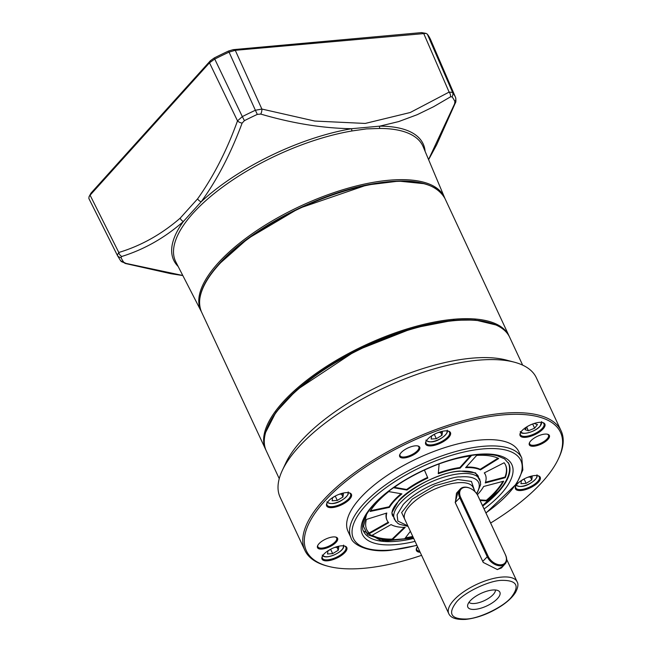 <?xml version="1.0" encoding="UTF-8"?>
<svg xmlns="http://www.w3.org/2000/svg" width="652" height="652" viewBox="0 0 652 652"><rect width="100%" height="100%" fill="white"/><g stroke="black" fill="none" stroke-linecap="round" stroke-linejoin="round"><path stroke-width="0.98" d="M497.606 491.926L482.496 505.585M413.482 537.973L386.196 540.907L367.557 534.779L363.531 526.441L366.546 514.509M477.354 494.754A54.189 21.174 155 0 0 478.356 493.662A54.189 21.174 155 0 0 483.645 486.482L503.646 481.192A76.569 29.919 -25 0 1 495.773 492.089A76.569 29.919 -25 0 1 486.62 500.915L480.108 500.467M486.62 500.915L486.343 500.32A76.569 29.919 155 0 0 495.504 491.502A76.569 29.919 155 0 0 502.953 481.38M391.086 524.583A54.189 21.174 155 0 0 405.21 527.354L392.406 539.693A76.569 29.919 -25 0 1 371.893 535.422L391.086 524.583M401.917 493.882A54.189 21.174 155 0 0 389.399 507.378L370.067 511.461A76.569 29.919 -25 0 1 388.747 491.592L401.917 493.882M485.259 482.961A54.189 21.174 155 0 0 485.308 474.583A54.189 21.174 155 0 0 484.273 472.904L504.135 462.757A76.569 29.919 -25 0 1 505.593 465.12A76.569 29.919 -25 0 1 505.267 477.671L485.259 482.961M440.573 463.393A76.569 29.919 -25 0 1 471.176 455.903L460.125 468.16A54.189 21.174 155 0 0 438.266 473.727L439.122 463.922M465.618 467.663L476.677 455.406A76.569 29.919 -25 0 1 498.698 458.519L480.426 469.913A54.189 21.174 155 0 0 465.618 467.663M424.428 470.027L427.851 478.014A54.189 21.174 155 0 0 406.938 490.051L393.767 487.769A76.569 29.919 -25 0 1 407.272 478.918M388.69 522.708L369.497 533.556A76.569 29.919 -25 0 1 366.799 529.84A76.569 29.919 -25 0 1 366.408 519.44L386.807 513.026A54.189 21.174 155 0 0 387.084 520.386A54.189 21.174 155 0 0 388.69 522.708M413.042 537.02A76.569 29.919 -25 0 1 404.859 538.56L410.385 531.323M404.313 527.362L392.129 539.098L392.406 539.693M372.251 535.219A76.569 29.919 155 0 0 392.129 539.098M389.399 507.378L389.122 506.791L370.54 510.72M401.102 493.743A54.189 21.174 155 0 0 389.122 506.791M485.308 474.583L485.039 473.988A54.189 21.174 155 0 0 484.387 472.847M505.267 477.671L504.99 477.085L485.504 482.236M504.99 477.085A76.569 29.919 155 0 0 505.455 464.827M460.125 468.16L459.847 467.574A54.189 21.174 155 0 0 438.331 473.018M470.271 456.017L459.847 467.574M480.426 469.913L480.149 469.318A54.189 21.174 155 0 0 466.18 467.044M480.149 469.318L498.006 458.193M394.37 487.329L406.661 489.465L406.938 490.051M427.851 478.014L427.573 477.427A54.189 21.174 155 0 0 406.661 489.465M427.573 477.427L424.403 470.035M479.839 499.88L486.343 500.32M366.668 529.546A76.569 29.919 155 0 0 369.219 532.969L369.497 533.556M369.219 532.969L388.25 522.211M386.343 513.173A54.189 21.174 155 0 0 386.807 519.791L387.084 520.386M405.414 537.843A76.569 29.919 155 0 0 412.765 536.425M279.243 478.658L266.277 450.85A134.296 52.47 -25 0 1 268.371 425.291L268.844 424.289A133.35 52.103 -25 0 1 283.864 402.7A133.35 52.103 -25 0 1 487.704 322.235L488.78 322.52A134.296 52.47 -25 0 1 509.701 337.337L522.668 365.144M268.371 425.291A134.296 52.47 -25 0 1 283.498 403.555A134.296 52.47 -25 0 1 488.78 322.52M328.233 566.303L326.897 565.944A141.362 55.233 -25 0 1 304.867 550.345L280.124 497.272A141.362 55.233 -25 0 1 282.332 470.377L285.878 462.838A134.296 52.47 -25 0 1 301.004 441.094A134.296 52.47 -25 0 1 506.286 360.059L514.338 362.186A141.362 55.233 -25 0 1 536.36 377.785L561.111 430.858A141.362 55.233 -25 0 1 558.903 457.761L558.316 459.016A140.188 54.776 155 0 0 485.112 417.337A140.188 54.776 155 0 0 324.378 501.461A140.188 54.776 155 0 0 328.233 566.303A140.188 54.776 155 0 0 421.583 555.333M542.317 422.472A12.958 5.061 -25 0 1 543.955 423.784A12.958 5.061 -25 0 1 542.293 428.348A12.958 5.061 -25 0 1 529.929 435.528A12.958 5.061 -25 0 1 520.467 434.737A12.958 5.061 -25 0 1 520.508 432.635M447.908 431.013A12.958 5.061 -25 0 1 449.546 432.325A12.958 5.061 -25 0 1 447.883 436.889A12.958 5.061 -25 0 1 431.412 444.892A12.958 5.061 -25 0 1 426.058 443.278A12.958 5.061 -25 0 1 426.106 441.184M348.877 492.749A12.958 5.061 -25 0 1 350.515 494.069A12.958 5.061 -25 0 1 348.853 498.633A12.958 5.061 -25 0 1 336.481 505.813A12.958 5.061 -25 0 1 327.027 505.023A12.958 5.061 -25 0 1 327.068 502.92M344.248 545.944A12.958 5.061 -25 0 1 345.878 547.256A12.958 5.061 -25 0 1 344.223 551.82A12.958 5.061 -25 0 1 331.852 559A12.958 5.061 -25 0 1 322.39 558.21A12.958 5.061 -25 0 1 322.438 556.115M419.676 551.258A12.958 5.061 -25 0 1 416.799 549.66A12.958 5.061 -25 0 1 416.848 547.566M537.688 475.658A12.958 5.061 -25 0 1 539.326 476.971A12.958 5.061 -25 0 1 537.664 481.535A12.958 5.061 -25 0 1 525.3 488.715A12.958 5.061 -25 0 1 515.838 487.924A12.958 5.061 -25 0 1 515.879 485.83M282.332 470.377A141.362 55.233 -25 0 1 298.257 447.492A141.362 55.233 -25 0 1 514.338 362.186M543.116 428.886A13.668 5.338 -25 0 1 527.452 437.084A13.668 5.338 -25 0 1 520.312 433.026A13.668 5.338 -25 0 1 521.853 430.809A13.668 5.338 -25 0 1 542.741 422.561A13.668 5.338 -25 0 1 543.116 428.886M431.339 445.87A13.668 5.338 -25 0 1 425.903 441.567A13.668 5.338 -25 0 1 444.819 430.923A13.668 5.338 -25 0 1 448.332 431.111A13.668 5.338 -25 0 1 447.215 438.886A13.668 5.338 -25 0 1 431.339 445.87M349.676 499.171A13.668 5.338 -25 0 1 334.003 507.37A13.668 5.338 -25 0 1 326.872 503.311A13.668 5.338 -25 0 1 328.412 501.095A13.668 5.338 -25 0 1 349.301 492.847A13.668 5.338 -25 0 1 349.676 499.171M345.047 552.358A13.668 5.338 -25 0 1 329.374 560.565A13.668 5.338 -25 0 1 322.243 556.498A13.668 5.338 -25 0 1 323.783 554.29A13.668 5.338 -25 0 1 344.672 546.042A13.668 5.338 -25 0 1 345.047 552.358M420.165 552.293A13.668 5.338 -25 0 1 416.644 547.949A13.668 5.338 -25 0 1 417.492 546.572M538.487 482.072A13.668 5.338 -25 0 1 522.814 490.28A13.668 5.338 -25 0 1 515.683 486.213A13.668 5.338 -25 0 1 517.223 484.004A13.668 5.338 -25 0 1 538.112 475.756A13.668 5.338 -25 0 1 538.487 482.072M304.867 550.345A141.362 55.233 -25 0 1 323.001 500.557A141.362 55.233 -25 0 1 457.891 422.227A141.362 55.233 -25 0 1 561.111 430.858M490.63 523.026A140.188 54.776 155 0 0 542.521 481.714A140.188 54.776 155 0 0 558.316 459.016M336.163 542.228A11.076 4.328 -25 0 1 323.465 548.87A11.076 4.328 -25 0 1 317.687 545.577A11.076 4.328 -25 0 1 318.934 543.784A11.076 4.328 -25 0 1 335.861 537.101A11.076 4.328 -25 0 1 336.163 542.228M317.891 545.186A10.367 4.051 155 0 0 317.874 546.8A10.367 4.051 155 0 0 325.446 547.427A10.367 4.051 155 0 0 335.34 541.69A10.367 4.051 155 0 0 336.668 538.039A10.367 4.051 155 0 0 335.43 537.012M418.339 451.119A11.076 4.328 -25 0 1 405.642 457.769A11.076 4.328 -25 0 1 399.863 454.477A11.076 4.328 -25 0 1 401.11 452.684A11.076 4.328 -25 0 1 418.038 446.001A11.076 4.328 -25 0 1 418.339 451.119M400.067 454.085A10.367 4.051 155 0 0 400.059 455.691A10.367 4.051 155 0 0 407.622 456.327A10.367 4.051 155 0 0 417.516 450.581A10.367 4.051 155 0 0 418.845 446.93A10.367 4.051 155 0 0 417.606 445.903M529.685 442.349A10.367 4.051 155 0 0 529.677 443.955A10.367 4.051 155 0 0 533.964 445.243A10.367 4.051 155 0 0 547.142 438.845A10.367 4.051 155 0 0 548.471 435.194A10.367 4.051 155 0 0 547.232 434.167M533.882 446.221A11.076 4.328 -25 0 1 529.481 442.741A11.076 4.328 -25 0 1 544.811 434.11A11.076 4.328 -25 0 1 547.656 434.265A11.076 4.328 -25 0 1 546.751 440.565A11.076 4.328 -25 0 1 533.882 446.221M521.796 458.046A94.247 36.822 -25 0 0 482.871 446.335A94.247 36.822 -25 0 0 363.058 504.518A94.247 36.822 -25 0 0 350.972 537.704L348.038 531.413A94.247 36.822 -25 0 1 360.124 498.226A94.247 36.822 -25 0 1 450.051 446.001A94.247 36.822 -25 0 1 518.862 451.754L521.796 458.046L522.847 469.962L516.653 483.702L485.976 513.051M528.071 477.166L532.211 476.881L531.747 479.937L526.107 483.344L520.932 483.694L521.396 480.638L524.803 478.584M524.086 479.016L526.107 483.344M530.378 477.003L531.747 479.937M534.127 423.474L537.452 424.55L534.624 428.201L528.381 430.752L524.95 429.644L527.386 426.498M530.573 424.851L533.018 423.857M526.767 427.296L528.381 430.752M532.668 423.996L534.624 428.201M438.291 432.521L442.439 432.235L441.966 435.291L436.327 438.698L431.151 439.049L431.624 435.992L435.023 433.939M434.313 434.371L436.327 438.698M440.597 432.357L441.966 435.291M339.252 494.257L343.4 493.971L342.928 497.028L337.288 500.434L332.112 500.785L332.585 497.729L335.992 495.675M335.275 496.107L337.288 500.434M341.567 494.102L342.928 497.028M334.623 547.444L338.771 547.167L338.298 550.223L332.659 553.629L327.483 553.98L327.956 550.924L331.363 548.87M336.937 547.289L338.298 550.223M332.659 553.629L330.645 549.302M406.098 522.138L401.632 512.545L412.268 499.106L434.688 485.773L457.786 479.513L471.437 481.429L474.428 490.271M407.85 525.895L397.85 521.054L397.084 514.811L403.205 504.566C406.946 500.467 411.697 496.547 417.459 492.822C421.567 489.954 431.168 485.161 432.904 484.534C447.5 479.016 456.563 476.482 460.116 476.93A44.768 17.49 -25 0 1 476.531 493.499M502.977 566.27L497.427 569.579L483.23 562.432L455.194 502.447L458.291 491.184M497.606 598.446A17.669 6.903 -25 0 1 478.796 608.748A17.669 6.903 -25 0 1 467.614 605.398A17.669 6.903 -25 0 1 470.108 600.94A17.669 6.903 -25 0 1 484.974 591.788A17.669 6.903 -25 0 1 498.674 590.916A17.669 6.903 -25 0 1 497.606 598.446M468.992 602.326A14.727 5.754 155 0 0 480.214 602.269A14.727 5.754 155 0 0 493.336 594.404A14.727 5.754 155 0 0 495.43 589.995M483.303 562.546L455.349 502.7L456.49 493.181L460.182 489.082A11.777 7.971 -137.9 0 1 464.346 487.15A11.777 7.971 -137.9 0 1 470.377 488.421A11.777 7.971 -137.9 0 1 470.508 488.487M505.39 554.779A11.076 7.49 -137.9 0 1 501.086 564.795A11.076 7.49 -137.9 0 1 488.161 556.335L460.662 497.37A11.076 7.49 -137.9 0 1 464.974 487.354A11.076 7.49 -137.9 0 1 470.638 488.552A11.076 7.49 -137.9 0 1 477.134 494.412A11.076 7.49 -137.9 0 1 477.892 495.813L505.593 555.113A11.777 7.971 -137.9 0 1 505.178 563.833L501.478 567.933L497.231 569.579M455.194 502.447L459.766 497.802A11.777 7.971 -137.9 0 1 460.182 489.082M477.215 494.534A11.777 7.971 -137.9 0 1 477.288 494.656A11.777 7.971 -137.9 0 1 478.095 496.148L505.593 555.113M505.178 563.833A11.777 7.971 -137.9 0 1 495.993 564.942A11.777 7.971 -137.9 0 1 487.264 556.775L482.692 561.421M460.662 497.37L459.766 497.802L487.264 556.775L488.161 556.335M425.104 151.345A137.613 53.766 -25 0 0 379.725 126.154L351.721 128.689A2.355 1.247 -99.6 0 0 352.031 130.954L366.424 128.9L379.79 128.444A2.355 1.663 90.1 0 1 379.725 126.154L398.706 121.574L417.182 114.703L433.596 106.716L450.418 96.903L452.032 96.765A4.711 4.328 -36.5 0 0 452.586 92.405L427.337 34.165L426.041 33.399L235.266 50.31L229.088 52.119A188.428 73.627 155 0 0 214.565 59.161L209.496 62.82L90.09 195.201L89.031 196.733L88.876 198.51A188.428 73.627 155 0 0 89.324 199.43L117.613 255.853A186.627 72.926 155 0 1 117.303 255.209L118.803 252.479A4.711 3.61 71.1 0 0 121.867 256.432L120.97 257.516A4.711 4.336 154.8 0 1 117.303 255.209L88.876 198.51M201.403 311.721A134.336 52.494 -25 0 1 201.118 311.191A134.336 52.494 -25 0 1 252.609 233.44A134.336 52.494 -25 0 1 388.796 180.254A134.336 52.494 -25 0 1 444.599 197.654A134.336 52.494 -25 0 1 444.819 198.208M455.569 97.433L430.589 39.609A188.428 73.627 155 0 0 427.337 34.165M450.418 96.903A4.711 3.382 -122.4 0 0 449.114 92.095L452.586 92.405A186.627 72.926 155 0 1 455.512 97.303A4.711 4.336 -25.2 0 1 454.917 101.598L454.583 103.88A4.711 2.274 -158.1 0 0 455.226 103.212L455.226 103.212C456.009 102.315 456.107 100.351 455.536 97.344L430.589 39.609M89.031 196.733L90.987 193.122L210.392 60.742L214.223 57.979A186.13 72.731 -25 0 1 228.567 51.019L233.237 49.65L421.583 32.6L426.041 33.399M428.56 159.561L454.583 103.88M233.237 49.65L235.266 50.31L261.868 109.047L255.38 110.261L228.567 51.019M214.223 57.979L242.324 116.602L237.507 120.873L209.496 62.82L210.392 60.742M421.583 32.6L423.604 33.26L449.114 92.095L410.23 112.511L365.218 123.44L314.761 121.052L261.868 109.047A4.711 2.103 105.7 0 1 260.735 114.076L257.312 114.393L255.38 110.261A186.627 72.926 155 0 0 242.324 116.602L244.418 120.653L242.12 123.114A4.711 2.331 -159 0 1 237.507 120.873C226.831 150.457 213.538 176.439 197.613 198.836L180.172 218.175A4.711 3.317 47.4 0 0 183.399 221.484C164.817 237.784 144.304 249.431 121.867 256.432M126.032 263.408A4.711 2.046 104.9 0 1 125.323 263.481L120.579 260.686A4.711 4.328 -36.5 0 0 123.864 262.348L126.032 263.408L182.788 275.486M90.987 193.122L90.09 195.201L118.803 252.479C141.011 245.788 161.468 234.353 180.172 218.175M242.12 123.114C230.735 153.676 217.075 179.911 201.158 201.802A4.711 3.04 -142.9 0 1 197.613 198.836M178.175 266.489A137.613 53.766 -25 0 1 183.399 221.484L201.158 201.802A137.613 53.766 -25 0 1 351.721 128.697C323.115 128.33 292.789 123.456 260.735 114.076M480.573 481.999L475.552 472.871L460.019 471.07C442.496 471.575 408.722 487.965 398.616 500.883L391.86 512.7L395.805 521.527M416.872 545.235A92.356 36.088 -25 0 1 391.559 549.954A92.356 36.088 -25 0 1 365.259 505.952A92.356 36.088 -25 0 1 482.676 448.943A92.356 36.088 -25 0 1 485.903 512.888M415.063 541.356A82.462 32.217 -25 0 1 372.952 505.259A82.462 32.217 -25 0 1 477.794 454.354A82.462 32.217 -25 0 1 501.274 493.637A82.462 32.217 -25 0 1 484.077 508.976M413.702 538.446A80.106 31.304 -25 0 1 363.596 531.339C361.77 529.522 360.923 518.69 373.792 504.868C392.154 483.841 434.33 461.714 466.816 456.156C479.375 453.922 489.53 453.784 497.28 455.756L504.566 458.861L508.796 463.629A80.106 31.304 -25 0 1 498.527 491.836A80.106 31.304 -25 0 1 482.724 506.066M536.702 475.536A11.19 4.377 -25 0 1 536.726 477.215A11.19 4.377 -25 0 1 526.58 485.031A11.19 4.377 -25 0 1 516.417 484.99M541.331 422.341A11.19 4.377 -25 0 1 539.905 426.31A11.19 4.377 -25 0 1 529.196 432.521A11.19 4.377 -25 0 1 521.046 431.803M417.867 547.37A11.19 4.377 -25 0 1 417.378 546.726M446.93 430.891A11.19 4.377 -25 0 1 446.954 432.569A11.19 4.377 -25 0 1 436.807 440.385A11.19 4.377 -25 0 1 426.644 440.344M347.891 492.627A11.19 4.377 -25 0 1 347.915 494.306A11.19 4.377 -25 0 1 337.769 502.121A11.19 4.377 -25 0 1 327.606 502.089M343.262 545.814A11.19 4.377 -25 0 1 343.286 547.501A11.19 4.377 -25 0 1 333.139 555.317A11.19 4.377 -25 0 1 322.976 555.276M475.186 491.893L473.116 487.452A37.694 14.727 155 0 0 457.541 482.765A37.694 14.727 155 0 0 409.619 506.033A37.694 14.727 155 0 0 404.786 519.31L448.78 613.662A37.694 14.727 -25 0 1 453.613 600.386A37.694 14.727 -25 0 1 501.535 577.11A37.694 14.727 -25 0 1 517.109 581.796L506.669 559.416M456.359 602.179C463.759 592.733 488.47 580.736 501.29 580.37C516.767 580.093 520.117 585.708 511.355 597.199C503.963 606.653 479.253 618.65 466.424 619.017C450.956 619.294 447.598 613.679 456.359 602.179M408.087 526.4L399.317 524.224L397.565 523.148L394.411 519.359A47.123 18.411 -25 0 1 400.45 502.765A47.123 18.411 -25 0 1 445.414 476.653A47.123 18.411 -25 0 1 479.823 479.53L480.687 484.387L476.84 493.947M265.69 432.26L275.959 412.194L296.554 390.026L355.951 350.662L413.238 328.095L453.515 320.254L475.422 320.026L495.838 324.94M265.967 450.157L265.633 449.472A134.296 52.47 -25 0 1 282.854 402.178A134.296 52.47 -25 0 1 453.588 319.276A134.296 52.47 -25 0 1 509.057 335.959L444.99 198.567A134.296 52.47 155 0 0 346.937 190.368A134.296 52.47 155 0 0 218.787 264.785A134.296 52.47 155 0 0 201.566 312.08C196.154 299.195 201.908 283.253 218.811 264.256C248.893 229.969 315.804 194.467 369.065 184.5C410.035 176.977 435.34 181.663 444.99 198.567M423.661 183.644L398.763 181.109L366.832 185.029L298.926 208.371L247.866 238.591L219.064 264.142M444.599 197.654L423.164 146.724A136.431 53.309 155 0 0 379.79 128.444M352.031 130.954A136.431 53.309 155 0 0 221.533 187.857A136.431 53.309 155 0 0 175.885 262.031L201.118 311.191M454.917 101.598A184.28 72.005 155 0 0 452.032 96.765M120.97 257.516A184.28 72.005 155 0 0 123.864 262.348M257.312 114.393A184.28 72.005 155 0 0 244.418 120.653M478.446 476.588C476.449 472.341 470.198 470.565 459.668 471.257C429.692 472.586 384.541 504.982 393.034 516.417M363.392 530.875L381.175 540.679L413.531 538.079M482.553 505.699L498.022 491.73C508.193 480.41 511.633 470.72 508.34 462.643M416.946 545.398L390.996 550.255C367.492 553.206 352.031 543.947 350.972 537.704M537.02 474.819L537.061 476.905C535.105 481.331 522.529 490.239 515.667 484.778M541.649 421.624L540.117 426.212C535.015 432.398 520.451 435.536 520.296 431.583M418.087 547.835L417.084 547.167M447.239 430.173L447.28 432.26C445.324 436.693 432.757 445.593 425.886 440.133M348.209 491.91L348.25 494.004C346.285 498.43 333.718 507.329 326.856 501.869M322.227 555.056C324.843 560.418 342.047 552.872 343.62 547.191L343.58 545.105M448.78 613.662C450.687 617.949 456.335 619.865 465.724 619.4C477.94 617.974 490.051 613.32 502.048 605.439C508.267 601.177 512.765 596.833 515.536 592.399C518.047 587.591 518.568 584.062 517.109 581.796M265.633 449.472L201.566 312.08M509.367 336.66L509.057 335.959M455.226 103.212L436.636 144.834L428.608 159.675M120.579 260.686L117.613 255.853M125.323 263.481L171.011 273.734L182.829 275.56"/></g></svg>
